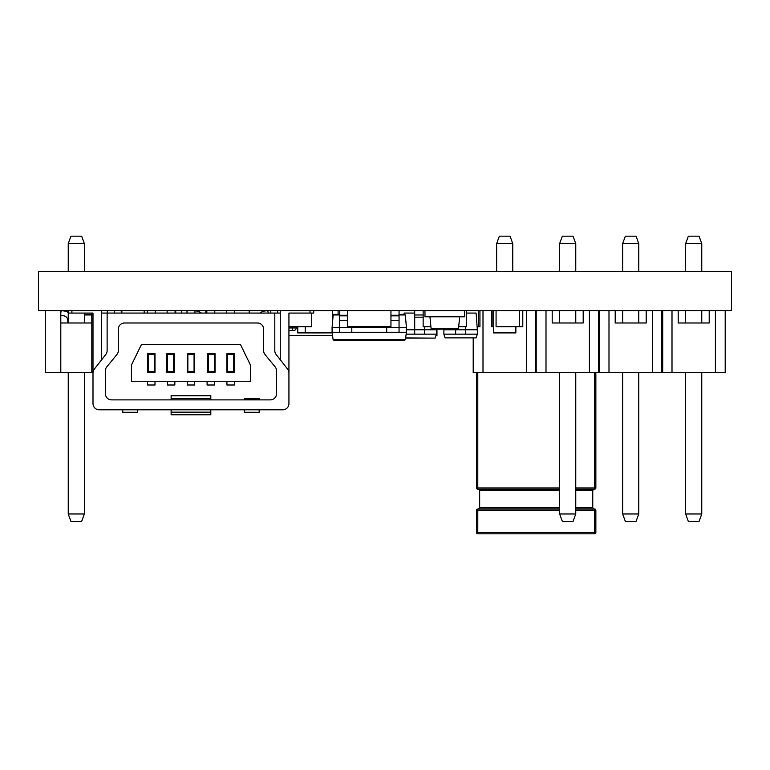 <?xml version="1.0" encoding="UTF-8"?>
<svg xmlns="http://www.w3.org/2000/svg" width="770" height="770" viewBox="0 0 770 770"><rect width="100%" height="100%" fill="white"/><g stroke="black" fill="none" stroke-linecap="round" stroke-linejoin="round"><path stroke-width="1.16" d="M92.997 372.603L45.295 372.603L45.295 310.589M91.803 372.603L91.803 322.996L60.801 322.996L60.801 372.603M107.3 313.072L107.3 310.589M91.803 322.996L91.803 313.072M60.801 310.589L60.801 322.996M84.363 322.996L84.363 313.072M84.363 271.646L84.363 243.618L68.241 243.618L68.241 271.646M68.241 322.996L68.241 313.072M68.241 243.618L70.946 236.178L81.649 236.178L84.363 243.618M84.363 513.975L81.649 521.415L70.946 521.415L68.241 513.975L84.363 513.975L84.363 372.603M68.241 513.975L68.241 372.603M678.197 310.589L678.197 322.996L709.199 322.996L709.199 310.589M615.201 310.589L615.201 322.996L646.203 322.996L646.203 310.589M552.196 310.589L552.196 322.996L583.198 322.996L583.198 310.589M715.407 310.589L715.407 372.603L725.196 372.603L725.196 310.589M715.407 372.603L536.199 372.603L536.199 310.589M545.997 310.589L545.997 372.603M589.406 310.589L589.406 372.603M608.993 310.589L608.993 372.603M652.402 310.589L652.402 372.603M671.998 310.589L671.998 372.603M661.7 310.589L661.7 372.603M662.701 310.589L662.701 372.603M598.704 310.589L598.704 372.603M599.695 310.589L599.695 372.603M575.758 513.975L573.053 521.415L562.35 521.415L559.636 513.975L575.758 513.975L575.758 372.603M559.636 513.975L559.636 372.603M638.763 513.975L636.049 521.415L625.346 521.415L622.641 513.975L638.763 513.975L638.763 372.603M622.641 513.975L622.641 372.603M701.759 513.975L699.054 521.415L688.351 521.415L685.637 513.975L701.759 513.975L701.759 372.603M685.637 513.975L685.637 372.603M559.636 271.646L559.636 243.618L575.758 243.618L575.758 271.646M575.758 310.589L575.758 322.996L583.198 322.996M559.636 310.589L559.636 322.996L552.196 322.996M559.636 243.618L562.35 236.178L573.053 236.178L575.758 243.618M638.763 243.618L636.049 236.178L625.346 236.178L622.641 243.618L638.763 243.618L638.763 271.646M638.763 310.589L638.763 322.996L646.203 322.996M622.641 243.618L622.641 271.646M622.641 310.589L622.641 322.996L615.201 322.996M701.759 243.618L699.054 236.178L688.351 236.178L685.637 243.618L701.759 243.618L701.759 271.646M701.759 310.589L701.759 322.996L709.199 322.996M685.637 243.618L685.637 271.646M685.637 310.589L685.637 322.996L678.197 322.996M595.855 372.603L595.855 487.93A1.242 1.242 0 0 1 594.613 489.171L575.758 489.171M575.758 507.776L592.756 507.776L593.988 509.018L575.758 509.018L594.613 509.018A1.242 1.242 0 0 1 595.855 510.26L595.855 532.58A1.242 1.242 0 0 1 594.613 533.822L477.785 533.822A1.242 1.242 0 0 1 476.553 532.58L476.553 510.26A1.242 1.242 0 0 1 477.785 509.018L559.636 509.018L478.411 509.018L479.652 507.776L559.636 507.776M477.785 372.603L477.785 487.93L476.553 487.93L476.553 372.603L483.002 372.603L483.002 310.589M536.199 322.996L535.708 322.996L535.708 372.603L526.401 372.603L536.199 372.603M592.756 507.776L592.756 490.413L575.758 490.413M559.636 490.413L479.652 490.413L479.652 507.776M559.636 489.171L477.785 489.171A1.242 1.242 0 0 1 476.553 487.93A1.242 1.242 0 0 0 477.785 489.171L477.785 487.93L559.636 487.93M559.636 510.26L476.553 510.26A1.242 1.242 0 0 1 477.785 509.018L477.785 532.58L594.613 532.58L594.613 510.26L575.758 510.26M593.988 489.171L592.756 490.413M479.652 490.413L478.411 489.171M526.401 310.589L526.401 372.603L483.002 372.603M476.553 372.603L473.204 372.603L473.204 338.126M535.708 310.589L535.708 322.996M473.694 372.603L473.694 338.126M512.762 271.646L512.762 243.618L496.64 243.618L496.64 271.646M496.64 243.618L499.345 236.178L510.048 236.178L512.762 243.618M84.363 314.372L91.803 314.372M68.193 312.447A9.452 9.452 0 0 0 64.41 311.042A9.452 9.452 0 0 1 68.193 312.447A9.452 9.452 0 0 0 64.41 311.042L61.427 310.589M60.801 315.344L63.852 315.835A4.726 4.726 0 0 1 67.818 320.493L67.818 322.996M61.177 310.589L60.801 312.947M63.852 315.835A4.726 4.726 0 0 1 67.818 320.493A4.726 4.726 0 0 0 63.852 315.835M175.666 313.072L175.666 310.589M731.5 310.589L38.5 310.589L38.5 271.646L731.5 271.646L731.5 310.589M175.685 313.072L175.685 310.589M121.843 313.072L121.843 310.589M144.163 313.072L144.163 310.589L144.183 313.072M121.814 313.072L121.814 310.589M297.769 326.711L297.769 332.909L332.168 332.89M305.209 332.89L305.209 326.711M332.496 322.832L332.496 310.589M197.707 311.244L197.707 310.589M197.736 311.244L197.736 310.589M515.862 326.711L515.862 332.909L493.541 332.909L493.541 310.589L493.541 332.89M515.862 332.89L515.89 326.711M322.967 332.89L330.407 332.89M181.605 313.072L181.605 310.589M121.814 311.378A4.389 4.389 0 0 0 119.311 310.589M114.634 313.072L114.634 310.589M176.927 310.589A4.389 4.389 0 0 0 175.685 310.772M445.099 337.876L476.101 337.876L445.099 337.876L443.857 334.151L443.905 329.194M443.857 334.151L455.638 334.151L455.638 329.762L443.857 329.762M465.561 326.711L465.561 334.151L477.342 334.151L477.342 329.762L455.638 329.762L455.638 329.194M465.561 334.151L455.638 334.151M466.553 313.072L476.101 313.072L477.342 329.762M476.101 337.876L477.342 334.151M405.597 338.126L435.156 338.126L405.636 337.876M406.156 334.151L414.693 334.151L414.693 329.762L406.416 329.762M424.607 326.711L424.607 334.151L436.388 334.151L436.388 329.762L414.693 329.762L414.693 310.589M424.607 334.151L414.693 334.151M404.048 314.372L404.144 313.072L414.693 313.072M423.144 314.978L414.693 314.978M436.388 329.762L436.349 329.194M435.156 337.876L436.388 334.151M464.656 310.589L464.656 316.788L424.963 316.788L424.963 310.589M431.729 329.194L457.89 329.194L431.729 329.194L431.104 328.569L458.516 328.569L459.69 316.788M429.93 316.788L431.104 328.569M458.516 328.569L457.89 329.194L458.506 328.636M101.678 313.072L280.261 313.072M250.491 381.275L131.439 381.275L131.439 365.047L141.362 344.69L240.567 344.69L250.491 365.153L250.491 381.275M313.736 310.589L313.736 313.072L288.933 313.072L288.933 403.605A6.199 6.199 0 0 1 282.734 409.804L99.195 409.804A6.199 6.199 0 0 1 92.997 403.605L92.997 313.072L71.908 313.072L71.908 310.589M92.997 372.94A6.199 6.199 0 0 1 94.315 369.119L105.808 354.441A6.199 6.199 0 0 0 107.126 350.619L107.126 313.072M274.803 313.072L274.803 350.619A6.199 6.199 0 0 0 276.122 354.441L287.614 369.119A6.199 6.199 0 0 1 288.933 372.94M275.131 366.876L265.044 354.547A6.199 6.199 0 0 1 263.638 350.619L263.638 329.194A6.199 6.199 0 0 0 257.44 322.996L124.49 322.996A6.199 6.199 0 0 0 118.291 329.194L118.291 350.619A6.199 6.199 0 0 1 116.886 354.547L106.799 366.876A6.199 6.199 0 0 0 105.394 370.803L105.394 393.682A6.199 6.199 0 0 0 111.592 399.88L270.337 399.88A6.199 6.199 0 0 0 276.536 393.682L276.536 370.803A6.199 6.199 0 0 0 275.131 366.876M280.261 310.589L280.261 359.725M101.678 359.725L101.678 310.589M71.908 313.072L68.193 313.072L68.193 310.589M187.245 372.285L187.245 353.69L194.685 353.69L194.685 372.285L187.245 372.285M174.309 372.285L166.869 372.285L166.869 353.69L174.309 353.69L174.309 372.285M155.001 372.285L147.561 372.285L147.561 353.69L155.001 353.69L155.001 372.285M215.061 372.285L207.621 372.285L207.621 353.69L215.061 353.69L215.061 372.285M234.369 372.285L226.929 372.285L226.929 353.69L234.369 353.69L234.369 372.285M187.245 381.275L187.245 385L194.685 385L194.685 381.275M207.091 381.275L207.091 385L214.532 385L214.532 381.275M167.398 381.275L167.398 385L174.848 385L174.848 381.275M147.561 381.275L147.561 385L155.001 385L155.001 381.275M226.929 381.275L226.929 385L234.369 385L234.369 381.275M187.861 354.306L187.861 371.669L194.069 371.669L194.069 354.306L187.861 354.306M167.485 354.306L167.485 371.669L173.683 371.669L173.683 354.306L167.485 354.306M148.177 371.669L154.385 371.669L154.385 354.306L148.177 354.306L148.177 371.669M208.247 371.669L214.445 371.669L214.445 354.306L208.247 354.306L208.247 371.669M227.554 371.669L233.753 371.669L233.753 354.306L227.554 354.306L227.554 371.669M137.638 409.804L137.638 412.287L122.757 412.287L122.757 409.804M244.292 399.88L244.292 398.639L259.172 398.639L259.172 399.88M259.172 409.804L259.172 412.287L244.292 412.287L244.292 409.804M171.123 399.88L171.123 395.501L210.807 395.501L210.807 399.88M210.807 409.804L210.807 414.761L171.123 414.761L171.123 409.804M210.807 412.171L171.123 412.171L210.807 412.191M171.123 398.639L210.807 398.639M171.123 395.819L210.807 395.819M186.995 313.072L186.995 310.589M194.935 310.589L194.935 313.072M167.157 313.072L167.157 310.589M175.088 310.589L175.088 313.072M147.311 313.072L147.311 310.589M155.251 310.589L155.251 313.072M206.841 313.072L206.841 310.589M214.772 310.589L214.772 313.072M226.678 313.072L226.678 310.589M234.619 310.589L234.619 313.072M386.704 332.265L406.416 332.265L406.416 327.539L351.803 327.539L351.803 332.265L386.704 332.265L386.704 326.711M351.803 326.711L351.803 327.539L332.082 327.539L332.082 332.265L339.454 332.265L339.454 310.589M405.376 339.657L404.76 340.205L333.747 340.205L333.121 339.657L405.376 339.657L406.416 332.265M333.805 314.372L333.179 314.949L333.805 314.372L339.454 314.372M399.053 314.372L404.693 314.372L405.318 314.949L406.416 327.539M339.454 314.949L333.179 314.949L332.082 327.539M332.082 332.265L333.121 339.657M399.053 314.949L405.318 314.949L404.693 314.372M339.454 332.265L351.803 332.265M339.454 315.276L347.549 315.276M399.053 310.589L399.053 332.265M390.948 315.276L399.053 315.276M347.549 310.589L347.549 326.711L390.948 326.711L390.948 310.589M423.144 310.589L423.144 326.711L430.921 326.711M458.699 326.711L466.553 326.711L466.553 310.589M205.802 313.072L205.802 310.589M249.201 313.072L249.201 310.589M288.933 326.711L311.735 326.711L311.735 313.072M338.097 314.372L338.097 310.589M277.556 313.072L277.556 310.589M270.78 313.072L270.78 310.589M496.072 310.589L496.072 326.711L519.635 326.711L519.635 310.589M519.635 326.711L522.782 326.711L522.782 310.589M477.111 326.711L479.941 326.711L479.941 310.589M478.68 326.711L478.68 310.589M491.655 310.589L491.655 326.711L493.512 326.711M492.916 326.711L492.916 310.589M196.716 311.042A9.452 9.452 0 0 1 201.355 313.072A9.452 9.452 0 0 0 196.716 311.042L194.935 310.772M268.22 313.072L267.816 310.589M267.575 310.589L264.591 311.042A9.452 9.452 0 0 0 259.942 313.072M435.974 335.393L436.965 335.393L436.965 329.194M332.525 335.393L288.933 335.393M288.933 327.953L296.209 327.953A2.483 2.483 0 0 1 293.726 330.436L292.485 330.436L293.726 330.436A2.483 2.483 0 0 0 296.209 327.953L296.209 326.711M292.485 326.711L292.485 330.436L288.933 330.436M575.758 487.93L594.613 487.93L594.613 372.603M594.613 509.018L594.613 510.26L595.855 510.26M477.785 533.822L477.785 532.58L476.553 532.58M595.855 532.58L594.613 532.58L594.613 533.822M594.613 489.171A1.242 1.242 0 0 0 595.855 487.93L594.613 487.93L594.613 489.171M91.803 314.949L84.363 314.949M423.144 317.173L414.693 317.173M310.021 313.072L310.021 310.589M259.172 399.014L244.292 399.014M339.454 320.493L347.549 320.493M339.454 315.835L347.549 315.835M390.948 320.493L399.053 320.493M390.948 315.835L399.053 315.835"/></g></svg>
